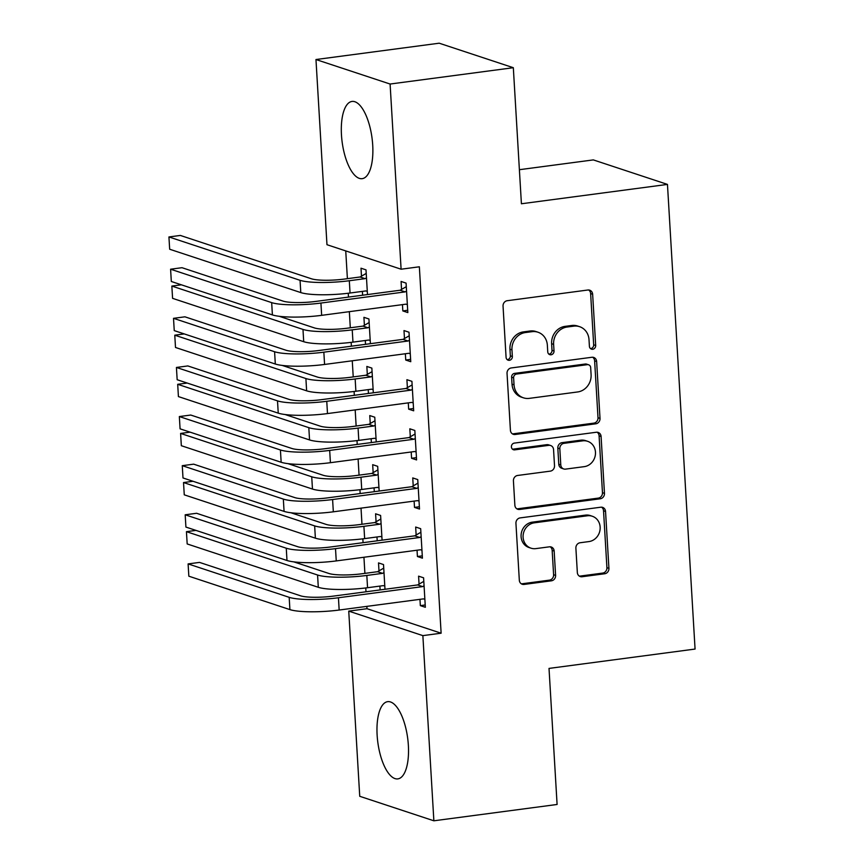 <?xml version="1.0" encoding="UTF-8"?>
<svg xmlns="http://www.w3.org/2000/svg" width="864" height="864" viewBox="0 0 864 864"><rect width="100%" height="100%" fill="white"/><g stroke="black" fill="none" stroke-linecap="round" stroke-linejoin="round"><path stroke-width="1.3" d="M592.747 349.261A3.434 3.11 108.3 0 0 595.685 345.47L592.639 294.246A4.903 4.439 108.3 0 0 587.866 290.012L507.233 300.704A4.903 4.439 108.3 0 0 503.042 306.115L506.077 357.34A3.434 3.11 108.3 0 0 509.414 360.299A3.434 3.11 108.3 0 0 512.352 356.508L511.963 349.888A15.682 14.213 108.3 0 1 525.377 332.554L532.094 331.668A15.682 14.213 108.3 0 1 537.937 332.208A15.682 14.213 108.3 0 1 547.355 345.19L547.744 351.821A3.434 3.11 108.3 0 0 551.081 354.78A3.434 3.11 108.3 0 0 554.018 350.989L553.619 344.358A15.682 14.213 108.3 0 1 567.043 327.035L573.761 326.149A15.682 14.213 108.3 0 1 579.604 326.678A15.682 14.213 108.3 0 1 589.01 339.671L589.41 346.302A3.434 3.11 108.3 0 0 592.747 349.261M590.533 348.624A3.434 3.11 108.3 0 0 593.676 344.812L590.63 293.587A4.903 4.439 108.3 0 0 588.654 289.991M507.2 359.662A3.434 3.11 108.3 0 0 510.354 355.849L509.954 349.218L511.963 349.888M548.867 354.143A3.434 3.11 108.3 0 0 552.01 350.33L551.621 343.699L553.619 344.358M377.125 735.102A38.945 15.066 82.5 0 1 387.634 701.665A38.945 15.066 82.5 0 1 408.37 745.438A38.945 15.066 82.5 0 1 397.861 778.885A38.945 15.066 82.5 0 1 377.125 735.102M341.464 134.892A38.945 15.066 82.5 0 1 351.972 101.444A38.945 15.066 82.5 0 1 372.719 145.228A38.945 15.066 82.5 0 1 362.2 178.664A38.945 15.066 82.5 0 1 341.464 134.892M577.336 572.519A4.903 4.439 108.3 0 0 582.098 576.742L604.724 573.75A4.903 4.439 108.3 0 0 608.926 568.328L605.545 511.445A4.903 4.439 108.3 0 0 600.772 507.211L520.139 517.903A4.903 4.439 108.3 0 0 515.938 523.314L519.318 580.208A4.903 4.439 108.3 0 0 524.092 584.431L551.416 580.813A4.903 4.439 108.3 0 0 555.606 575.392L554.159 551.048A4.903 4.439 108.3 0 0 549.396 546.826L535.842 548.618A13.111 11.88 108.3 0 1 530.96 548.165A13.111 11.88 108.3 0 1 523.195 534.622A13.111 11.88 108.3 0 1 534.308 522.828L587.401 515.786A13.111 11.88 108.3 0 1 592.283 516.24A13.111 11.88 108.3 0 1 600.048 529.783A13.111 11.88 108.3 0 1 588.935 541.577L580.09 542.754A4.903 4.439 108.3 0 0 575.888 548.165L577.336 572.519M366.854 606.377L366.995 608.699L441.126 633.204L419.353 266.792L401.101 269.212L326.97 244.706L315.965 59.53L390.096 84.035L401.101 269.212M441.126 633.204L422.863 635.623L433.868 820.8L359.737 796.295L348.743 611.118L422.863 635.623M315.965 59.53L439.193 43.2L513.324 67.705L521.413 203.764L667.462 184.41L695.066 649.058L549.018 668.412L557.096 804.47L433.868 820.8M513.324 67.705L390.096 84.035M595.814 423.803A4.903 4.439 108.3 0 0 600.016 418.392L596.635 361.498A4.903 4.439 108.3 0 0 591.862 357.275L511.229 367.956A4.903 4.439 108.3 0 0 507.038 373.378L510.419 430.261A4.903 4.439 108.3 0 0 515.182 434.495L595.814 423.803L593.816 423.144A4.903 4.439 108.3 0 0 598.007 417.733L594.626 360.839A4.903 4.439 108.3 0 0 592.65 357.242M601.085 436.471L604.465 493.366A4.903 4.439 108.3 0 1 600.275 498.776L519.631 509.458A4.903 4.439 108.3 0 1 514.868 505.235L513.421 480.892A4.903 4.439 108.3 0 1 517.612 475.47L550.314 471.139A4.903 4.439 108.3 0 0 554.515 465.728L553.554 449.572A4.903 4.439 108.3 0 0 548.791 445.349L514.739 449.852A3.434 3.11 108.3 0 1 511.423 446.191A3.434 3.11 108.3 0 1 514.339 443.102L596.322 432.248A4.903 4.439 108.3 0 1 601.085 436.471L599.087 435.812L602.467 492.696L604.465 493.366M667.462 184.41L593.33 159.905L519.383 169.7M417.042 550.217L417.42 556.513L422.42 558.166L420.671 528.692L415.67 527.04L416.135 535.01M382.072 540.151L380.603 515.452L375.592 513.788L376.067 521.77M376.974 536.965L377.201 540.799M411.21 451.98L411.577 458.276L416.588 459.929L414.839 430.466L409.828 428.803L410.303 436.774M376.24 441.925L374.771 417.215L369.76 415.562L370.235 423.533M371.142 438.739L371.369 442.562M405.367 353.743L405.745 360.04L410.756 361.703L409.007 332.23L403.996 330.566L404.471 338.548M370.397 343.688L368.928 318.978L363.928 317.326L364.392 325.296M365.299 340.502L365.526 344.336M345.74 250.906L347.393 278.672M348.257 293.242L348.484 297.086M349.348 311.666L350.309 327.791M351.173 342.36L351.4 346.205M352.264 360.785L353.225 376.909M354.089 391.478L354.316 395.323M355.18 409.903L356.141 426.028M357.005 440.597L357.232 444.442M358.106 459.022L359.057 475.146M359.921 489.715L360.158 493.56M361.022 508.14L361.973 524.264M362.848 538.834L363.074 542.678M363.938 557.258L364.9 573.383M365.764 587.952L365.99 591.786M367.481 294.57L366.012 269.86L361.001 268.207L361.476 276.178M362.383 291.384L362.61 295.218M402.451 304.625L402.829 310.921L407.83 312.584L406.08 283.111L401.08 281.459L401.544 289.429M373.313 392.807L371.855 368.096L366.844 366.444L367.319 374.414M368.215 389.621L368.442 393.444M408.283 402.862L408.661 409.158L413.672 410.81L411.923 381.348L406.912 379.685L407.387 387.666M379.156 491.044L377.687 466.333L372.676 464.681L373.151 472.651M374.058 487.858L374.285 491.681M414.126 501.098L414.493 507.395L419.504 509.047L417.755 479.585L412.744 477.922L413.219 485.892M384.988 589.27L383.519 564.57L378.518 562.907L378.983 570.888M379.89 586.084L380.117 589.918M419.958 599.335L420.336 605.632L425.347 607.284L423.587 577.811L418.586 576.158L419.062 584.129M366.995 608.699L348.743 611.118M402.829 310.921L407.7 310.273M405.745 360.04L410.616 359.392M408.661 409.158L413.532 408.51M411.577 458.276L416.448 457.628M414.493 507.395L419.375 506.747M417.42 556.513L422.291 555.865M420.336 605.632L425.207 604.984M579.604 326.678L577.595 326.02A15.682 14.213 108.3 0 0 571.763 325.48L573.761 326.149M551.621 343.699A15.682 14.213 108.3 0 1 565.034 326.376L571.763 325.48M537.937 332.208L535.939 331.538A15.682 14.213 108.3 0 0 530.096 330.998L532.094 331.668M509.954 349.218A15.682 14.213 108.3 0 1 523.379 331.895L530.096 330.998M512.395 433.858A4.903 4.439 108.3 0 0 513.173 433.825L593.816 423.144M590.674 367.632A3.434 3.11 108.3 0 0 587.336 364.673L516.553 374.058A3.434 3.11 108.3 0 0 513.616 377.849L514.037 384.836A15.682 14.213 108.3 0 0 523.454 397.829A15.682 14.213 108.3 0 0 529.286 398.369L577.67 391.954A15.682 14.213 108.3 0 0 591.095 374.63L590.674 367.632M588.622 364.792L586.613 364.133A3.434 3.11 108.3 0 0 585.338 364.014L587.336 364.673M523.454 397.829L521.446 397.17A15.682 14.213 108.3 0 1 512.028 384.178L511.618 377.179A3.434 3.11 108.3 0 1 514.555 373.388L585.338 364.014M516.856 508.831A4.903 4.439 108.3 0 0 517.633 508.799L598.266 498.118A4.903 4.439 108.3 0 0 602.467 492.696M550.606 445.511L548.608 444.852A4.903 4.439 108.3 0 0 546.782 444.679L512.73 449.194L514.739 449.852M584.258 466.646A13.111 11.88 108.3 0 0 595.372 454.842A13.111 11.88 108.3 0 0 587.606 441.299A13.111 11.88 108.3 0 0 582.725 440.845L564.019 443.329A4.903 4.439 108.3 0 0 559.829 448.74L560.779 464.897A4.903 4.439 108.3 0 0 565.553 469.12L584.258 466.646M587.606 441.299L585.598 440.64A13.111 11.88 108.3 0 0 580.716 440.186L582.725 440.845M563.728 468.947L561.719 468.288A4.903 4.439 108.3 0 1 558.781 464.227L557.82 448.081A4.903 4.439 108.3 0 1 562.01 442.66L580.716 440.186M599.087 435.812A4.903 4.439 108.3 0 0 597.1 432.216M592.283 516.24L590.274 515.57A13.111 11.88 108.3 0 0 585.392 515.128L587.401 515.786M530.96 548.165L528.962 547.506A13.111 11.88 108.3 0 1 521.186 533.963A13.111 11.88 108.3 0 1 532.31 522.158L585.392 515.128M521.305 583.794A4.903 4.439 108.3 0 0 522.083 583.772L549.418 580.144A4.903 4.439 108.3 0 0 553.608 574.733L552.161 550.39A4.903 4.439 108.3 0 0 550.174 546.793M579.323 576.115A4.903 4.439 108.3 0 0 580.1 576.083L602.726 573.08A4.903 4.439 108.3 0 0 606.917 567.67L603.536 510.775A4.903 4.439 108.3 0 0 601.549 507.179M360.083 276.988L344.315 279.083A24.97 4.244 176.6 0 1 311.472 278.791L180.349 235.44L168.934 236.952L300.056 280.303A37.444 6.361 -3.4 0 0 349.315 280.735L365.094 278.651L360.083 276.988L366.228 273.413M168.934 236.952L169.668 249.232L300.791 292.583A37.444 6.361 -3.4 0 0 350.05 293.015L365.818 290.93L367.286 291.362M366.487 277.83L365.094 278.651M406.555 291.082L405.162 291.892L400.151 290.239L315.922 301.406A24.97 4.244 176.6 0 1 283.079 301.115L182.002 267.7L170.597 269.212L271.674 302.627A37.444 6.361 -3.4 0 0 320.922 303.059L405.162 291.892M170.597 269.212L171.32 281.491L272.398 314.906A37.444 6.361 -3.4 0 0 321.656 315.338L405.896 304.171L407.365 304.603M400.151 290.239L406.296 286.664M369.403 326.948L368.01 327.769L362.999 326.106L347.231 328.201A24.97 4.244 176.6 0 1 314.388 327.91L279.212 316.278M362.999 326.106L369.144 322.531M181.375 284.807L171.85 286.07L172.584 298.35L303.707 341.701A37.444 6.361 -3.4 0 0 352.966 342.133L368.744 340.049L370.213 340.481M171.85 286.07L302.983 329.422A37.444 6.361 -3.4 0 0 352.231 329.854L368.01 327.769M372.319 376.067L370.926 376.888L365.915 375.224L350.147 377.32A24.97 4.244 176.6 0 1 317.304 377.028L282.139 365.396M365.915 375.224L372.06 371.65M184.291 333.925L174.776 335.189L175.5 347.468L306.623 390.82A37.444 6.361 -3.4 0 0 355.882 391.252L371.66 389.167L373.129 389.599M174.776 335.189L305.899 378.54A37.444 6.361 -3.4 0 0 355.158 378.972L370.926 376.888M409.471 340.2L408.078 341.01L403.067 339.358L318.838 350.514A24.97 4.244 176.6 0 1 285.995 350.233L184.928 316.818L173.513 318.33L274.59 351.745A37.444 6.361 -3.4 0 0 323.849 352.177L408.078 341.01M173.513 318.33L174.247 330.61L275.314 364.025A37.444 6.361 -3.4 0 0 324.572 364.457L408.812 353.29L410.281 353.722M403.067 339.358L409.212 335.783M412.398 389.318L410.994 390.128L405.994 388.476L321.754 399.632A24.97 4.244 176.6 0 1 288.922 399.352L187.844 365.936L176.429 367.448L277.506 400.864A37.444 6.361 -3.4 0 0 326.765 401.296L410.994 390.128M176.429 367.448L177.163 379.728L278.24 413.143A37.444 6.361 -3.4 0 0 327.488 413.575L411.728 402.408L413.197 402.84M405.994 388.476L412.128 384.901M375.246 425.185L373.842 425.995L368.842 424.343L353.063 426.438A24.97 4.244 176.6 0 1 320.231 426.146L285.055 414.515M368.842 424.343L374.976 420.768M187.207 383.044L177.692 384.307L178.416 396.587L309.55 439.938A37.444 6.361 -3.4 0 0 358.798 440.37L374.576 438.275L376.045 438.718M177.692 384.307L308.815 427.658A37.444 6.361 -3.4 0 0 358.074 428.09L373.842 425.995M378.162 474.304L376.769 475.114L371.758 473.461L355.979 475.556A24.97 4.244 176.6 0 1 323.147 475.265L287.971 463.633M371.758 473.461L377.903 469.886M190.123 432.162L180.608 433.426L181.332 445.705L312.466 489.056A37.444 6.361 -3.4 0 0 361.724 489.488L377.492 487.393L378.961 487.825M180.608 433.426L311.731 476.777A37.444 6.361 -3.4 0 0 360.99 477.209L376.769 475.114M415.314 438.437L413.921 439.247L408.91 437.594L324.67 448.751A24.97 4.244 176.6 0 1 291.838 448.47L190.76 415.044L179.345 416.556L280.422 449.982A37.444 6.361 -3.4 0 0 329.681 450.414L413.921 439.247M179.345 416.556L180.079 428.836L281.156 462.262A37.444 6.361 -3.4 0 0 330.415 462.694L414.644 451.526L416.113 451.958M408.91 437.594L415.044 434.02M418.23 487.555L416.837 488.365L411.826 486.713L327.586 497.869A24.97 4.244 176.6 0 1 294.754 497.588L193.676 464.162L182.272 465.674L283.338 499.1A37.444 6.361 -3.4 0 0 332.597 499.532L416.837 488.365M182.272 465.674L182.995 477.954L284.072 511.38A37.444 6.361 -3.4 0 0 333.331 511.812L417.56 500.645L419.029 501.077M411.826 486.713L417.971 483.127M381.078 523.422L379.685 524.232L374.674 522.58L358.895 524.664A24.97 4.244 176.6 0 1 326.063 524.383L290.887 512.752M374.674 522.58L380.819 519.005M193.039 481.28L183.524 482.544L184.259 494.824L315.382 538.175A37.444 6.361 -3.4 0 0 364.64 538.607L380.408 536.512L381.877 536.944M183.524 482.544L314.647 525.895A37.444 6.361 -3.4 0 0 363.906 526.327L379.685 524.232M421.146 536.674L419.753 537.484L414.742 535.831L330.512 546.988A24.97 4.244 176.6 0 1 297.67 546.696L196.592 513.281L185.188 514.793L286.265 548.208A37.444 6.361 -3.4 0 0 335.513 548.64L419.753 537.484M185.188 514.793L185.911 527.072L286.988 560.488A37.444 6.361 -3.4 0 0 336.247 560.92L420.476 549.763L421.956 550.195M414.742 535.831L420.887 532.246M383.994 572.54L382.601 573.35L377.59 571.698L361.822 573.782A24.97 4.244 176.6 0 1 328.979 573.502L293.803 561.87M377.59 571.698L383.735 568.123M195.966 530.399L186.44 531.662L187.175 543.942L318.298 587.293A37.444 6.361 -3.4 0 0 367.556 587.725L383.335 585.63L384.804 586.062M186.44 531.662L317.574 575.014A37.444 6.361 -3.4 0 0 366.822 575.446L382.601 573.35M424.062 585.792L422.669 586.602L417.658 584.939L333.428 596.106A24.97 4.244 176.6 0 1 300.586 595.814L199.519 562.399L188.104 563.911L289.181 597.326A37.444 6.361 -3.4 0 0 338.44 597.758L422.669 586.602M188.104 563.911L188.838 576.191L289.904 609.606A37.444 6.361 -3.4 0 0 339.163 610.038L423.403 598.882L424.872 599.314M417.658 584.939L423.803 581.364M593.676 344.812L595.685 345.47M510.354 355.849L512.352 356.508M552.01 350.33L554.018 350.989M565.034 326.376L567.043 327.035M523.379 331.895L525.377 332.554M590.63 293.587L592.639 294.246M513.173 433.825L515.182 434.495M594.626 360.839L596.635 361.498M598.007 417.733L600.016 418.392M514.555 373.388L516.553 374.058M511.618 377.179L513.616 377.849M512.028 384.178L514.037 384.836M598.266 498.118L600.275 498.776M517.633 508.799L519.631 509.458M546.782 444.679L548.791 445.349M562.01 442.66L564.019 443.329M557.82 448.081L559.829 448.74M558.781 464.227L560.779 464.897M532.31 522.158L534.308 522.828M552.161 550.39L554.159 551.048M553.608 574.733L555.606 575.392M549.418 580.144L551.416 580.813M522.083 583.772L524.092 584.431M603.536 510.775L605.545 511.445M606.917 567.67L608.926 568.328M602.726 573.08L604.724 573.75M580.1 576.083L582.098 576.742M349.315 280.735L350.05 293.015M300.056 280.303L300.791 292.583M320.922 303.059L321.656 315.338M271.674 302.627L272.398 314.906M352.231 329.854L352.966 342.133M302.983 329.422L303.707 341.701M355.158 378.972L355.882 391.252M305.899 378.54L306.623 390.82M323.849 352.177L324.572 364.457M274.59 351.745L275.314 364.025M326.765 401.296L327.488 413.575M277.506 400.864L278.24 413.143M358.074 428.09L358.798 440.37M308.815 427.658L309.55 439.938M360.99 477.209L361.724 489.488M311.731 476.777L312.466 489.056M329.681 450.414L330.415 462.694M280.422 449.982L281.156 462.262M332.597 499.532L333.331 511.812M283.338 499.1L284.072 511.38M363.906 526.327L364.64 538.607M314.647 525.895L315.382 538.175M335.513 548.64L336.247 560.92M286.265 548.208L286.988 560.488M366.822 575.446L367.556 587.725M317.574 575.014L318.298 587.293M338.44 597.758L339.163 610.038M289.181 597.326L289.904 609.606"/></g></svg>
